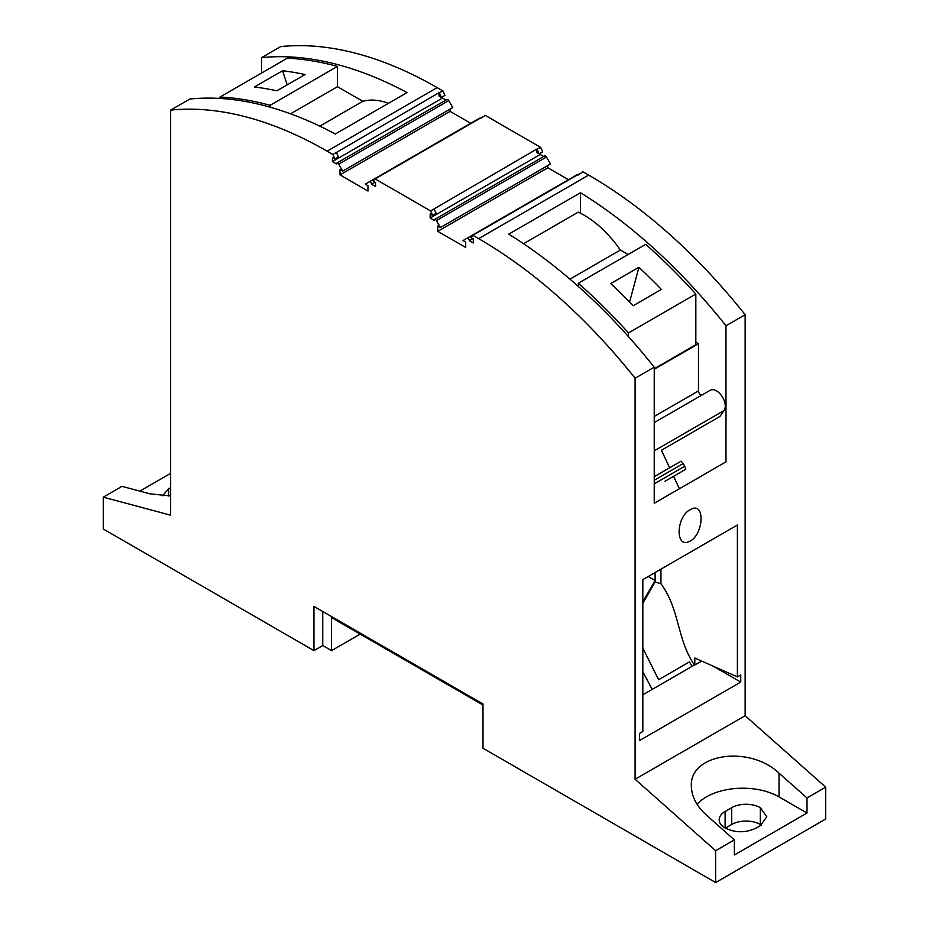 <?xml version="1.0" encoding="UTF-8"?>
<svg xmlns="http://www.w3.org/2000/svg" width="929" height="929" viewBox="0 0 929 929"><rect width="100%" height="100%" fill="white"/><g stroke="black" fill="none" stroke-linecap="round" stroke-linejoin="round"><path stroke-width="1.39" d="M322.746 611.491L322.746 645.539L313.944 650.625L103.293 529.007L103.293 497.154L122.001 486.343L149.964 493.833L170.646 495.97M360.162 634.112L331.548 650.625L331.548 617.588L482.987 705.018M322.746 645.539L331.548 650.625M737.405 525.013L737.405 676.904L740.738 674.977L740.738 682.095L639.489 740.552L639.489 733.434L642.822 731.506L642.822 579.615L737.405 525.013M690.119 541.142L687.437 542.234C676.033 545.683 676.521 519.892 688.029 510.985L692.79 508.407C705.343 504.656 702.893 534.593 690.119 541.142M654.237 367.199A435.806 251.608 60 0 0 508.744 234.143L580.497 192.721A435.806 251.608 60 0 1 725.99 325.765L725.99 461.841L654.237 503.274L654.237 367.199L635.088 378.254L635.088 779.245L745.139 715.713L745.139 314.71A435.806 251.608 -120 0 0 588.684 175.105L582.913 171.772L578.349 174.931M725.99 325.765L745.139 314.71M313.944 650.625L313.944 606.405L482.987 703.996L482.987 748.228L715.644 882.55L715.644 850.685L734.363 839.886L706.4 815.093C696.599 806.175 691.594 796.536 691.362 786.178C689.353 753.709 749.401 744.791 779.036 773.16L806.999 797.953L806.999 813.038L779.036 796.896A51.362 29.658 -0 0 0 697.064 804.282M442.936 90.961L438.964 92.737L438.964 96.035L441.414 97.452L444.945 95.42L442.936 90.961L437.164 87.628A435.806 251.608 -120 0 0 280.709 46.578L261.56 57.633A435.806 251.608 60 0 1 407.053 92.575L335.299 134.008A435.806 251.608 60 0 0 189.795 99.055L170.646 110.11L170.646 515.2L103.293 497.154M261.56 57.633L261.56 73.043M139.849 491.127L170.646 473.349M170.646 487.644L168.672 488.782L162.482 495.784M445.943 100.065L442.494 98.068L442.494 96.837M470.736 123.278L450.077 111.352L340.026 174.896L340.026 169.554L342.708 171.099L452.76 107.567L448.742 100.611A1.87 1.08 -120 0 0 446.884 99.531L336.821 163.074A1.87 1.08 -120 0 0 336.437 163.922L332.431 161.611L332.431 157.547L334.881 158.964L332.884 154.504L327.113 151.172A435.806 251.608 -120 0 0 170.646 110.11M450.077 111.352L450.077 109.111M375.095 182.177L371.565 184.209A1.87 1.08 -120 0 0 370.752 182.328A1.87 1.08 -120 0 0 369.312 181.829L479.376 118.285A1.87 1.08 60 0 1 480.548 118.54M540.666 147.386L536.695 149.163L536.695 152.461L539.145 153.877L542.664 151.845L540.666 147.386L485.182 115.347L480.618 118.506M543.674 156.49L540.213 154.493L540.213 153.262M568.467 179.703L547.808 167.777L437.756 231.321L437.756 225.979L440.439 227.524L550.491 163.992L546.473 157.036A1.87 1.08 -120 0 0 544.615 155.956L434.551 219.499A1.87 1.08 -120 0 0 434.168 220.347L430.162 218.036L430.162 213.972L432.612 215.389L430.615 210.929L375.13 178.891L373.121 181.039L375.571 182.456L375.571 186.52L371.565 184.209M547.808 167.777L547.808 165.536M472.826 238.602L469.296 240.634A1.87 1.08 -120 0 0 468.483 238.753A1.87 1.08 -120 0 0 467.043 238.254L577.106 174.71A1.87 1.08 60 0 1 578.279 174.966M745.139 715.713L825.707 787.153L825.707 819.006L715.644 882.55M168.672 488.782L168.672 495.981M334.881 158.964L338.4 156.931L336.403 152.472L332.884 154.504M336.403 152.472L438.964 92.737M442.494 98.068L332.431 161.611M342.708 171.099L338.69 164.143A1.87 1.08 -120 0 0 336.821 163.074M479.376 118.285L365.306 184.151L367.977 185.695L367.977 191.037L340.026 174.896M375.13 178.891L481.663 117.391M432.612 215.389L436.131 213.356L434.133 208.886L430.615 210.929M434.133 208.886L536.695 149.163M540.213 154.493L430.162 218.036M440.439 227.524L436.421 220.568A1.87 1.08 -120 0 0 434.551 219.499M577.106 174.71L463.025 240.576L465.708 242.121L465.708 247.451L437.756 231.321M579.394 173.804L472.861 235.316L470.852 237.464L473.302 238.881L473.302 242.945L469.296 240.634M635.088 378.254A435.806 251.608 -120 0 0 478.632 238.648L472.861 235.316M388.473 103.305A85.909 49.609 -120 0 0 362.774 101.319L337.471 86.711L337.471 66.412A435.806 251.608 60 0 0 287.305 58.179L219.952 97.069L219.952 98.451M270.118 107.183L270.118 105.302L337.471 66.412M219.952 97.069A435.806 251.608 60 0 1 270.118 105.302M362.774 101.319L319.785 126.147M290.533 113.802L337.471 86.711M276.888 90.821A435.806 251.608 -120 0 0 254.395 87.001L282.579 70.732A435.806 251.608 -120 0 1 305.06 74.564L276.888 90.821M287.2 84.864L282.579 70.732M539.145 153.877L537.148 149.418M441.414 97.452L439.417 92.993M638.908 267.308A435.806 251.608 60 0 1 661.39 289.442L633.218 305.711A435.806 251.608 60 0 0 610.736 283.577L638.908 267.308L629.607 302.006M628.48 332.93L695.833 294.04A435.806 251.608 -120 0 0 645.678 244.362L578.326 283.24A435.806 251.608 -120 0 1 628.48 332.93L628.48 336.646M642.822 648.163L658.649 679.691L689.469 661.901L692.047 666.372L642.822 694.799M713.112 666.139L740.738 682.095M692.047 666.372L701.778 661.123M694.811 665.152L694.811 658.034L737.405 676.904M660.96 569.14L660.96 583.784L655.119 581.96L642.822 603.258M694.439 664.99C676.73 639.059 679.831 609.273 660.96 583.784M648.187 576.514L655.119 580.52L642.822 601.818M655.119 581.96L655.119 572.519M580.497 213.194L580.497 192.721M702.219 394.871A3.112 1.8 60 0 1 699.827 394.024A3.112 1.8 60 0 1 698.48 390.9L698.48 343.718L695.833 342.197M710.255 390.238L654.237 422.579L710.255 390.238A12.449 7.188 60 0 1 721.833 396.056A12.449 7.188 60 0 1 724.097 410.513L719.905 416.471L661.413 450.251L669.623 467.798M673.595 476.287L679.413 488.735M719.905 416.471L661.413 450.251M665.013 481.245L685.776 469.25L684.719 466.265L654.237 483.87M654.237 480.27L683.152 463.571L684.719 466.265M654.237 476.67L681.108 461.167L683.152 463.571M698.48 343.718L654.237 369.266M523.561 243.723L578.302 212.126A85.909 49.609 60 0 1 620.375 250.04L569.953 279.153M695.833 294.04L695.833 344.74L654.237 368.755M578.326 286.469L578.326 283.24M620.375 250.04L628.097 254.511M756.276 828.029C745.882 832.965 735.501 832.965 725.108 828.029L725.108 811.516L731.715 807.696A20.229 11.682 180 0 1 760.328 807.696L766.785 816.765L760.328 825.684L756.276 828.029M761.315 825.08L760.328 824.476L760.328 807.696M825.707 787.153L806.999 797.953M734.363 839.886L734.363 854.97L806.999 813.038M760.328 824.476A20.229 11.682 180 0 0 731.715 824.476L725.34 828.157M725.108 811.516A20.229 11.682 -0 0 0 719.185 819.773A20.229 11.682 -0 0 0 725.108 828.029M635.088 779.245L715.644 850.685M437.164 87.628L327.113 151.172M448.742 100.611L338.69 164.143M546.473 157.036L436.421 220.568M478.632 238.648L588.684 175.105M652.158 689.411L642.822 671.783M654.237 450.844L724.097 410.513M654.237 416.447L698.48 390.9M731.715 824.476L731.715 807.696M779.036 796.896L779.036 773.16"/></g></svg>
